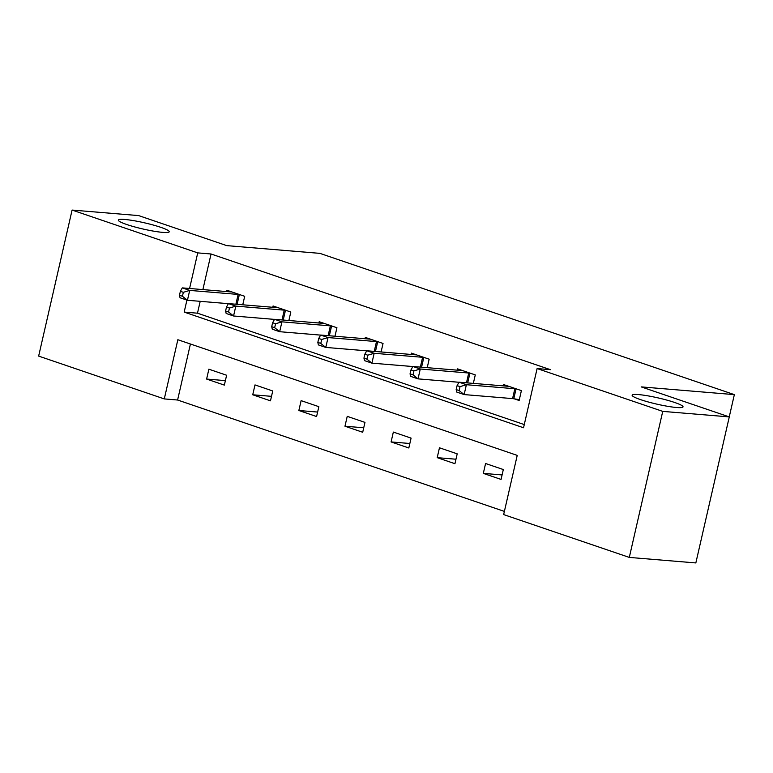 <?xml version="1.0" encoding="UTF-8"?>
<svg xmlns="http://www.w3.org/2000/svg" width="773" height="773" viewBox="0 0 773 773"><rect width="100%" height="100%" fill="white"/><g stroke="black" fill="none" stroke-linecap="round" stroke-linejoin="round"><path stroke-width="1.16" d="M162.717 232.373A26.108 3.179 -167.1 0 1 134.338 226.827A26.108 3.179 -167.1 0 1 118.346 220.092A26.108 3.179 -167.1 0 1 124.878 219.474A26.108 3.179 -167.1 0 1 153.247 225.03A26.108 3.179 -167.1 0 1 169.248 231.755A26.108 3.179 -167.1 0 1 162.717 232.373M676.501 407.497A26.108 3.179 -167.1 0 1 648.132 401.941A26.108 3.179 -167.1 0 1 632.14 395.216A26.108 3.179 -167.1 0 1 638.662 394.597A26.108 3.179 -167.1 0 1 667.041 400.153A26.108 3.179 -167.1 0 1 683.032 406.878A26.108 3.179 -167.1 0 1 676.501 407.497M72.092 210.063L138.638 215.59L226.731 245.621L319.887 253.36L734.35 394.626L641.194 386.887L729.287 416.908L695.845 562.937L629.299 557.41L503.658 514.586L517.224 455.384L177.848 339.714L164.291 398.916L38.65 356.092L72.092 210.063L197.733 252.887L189.578 288.493M190.429 343.995L177.597 400.018L504.392 511.407M177.597 400.018L164.291 398.916M729.248 416.898L734.35 394.626M503.32 469.549L485.579 463.51L483.318 473.376L501.059 479.424L503.32 469.549M457.201 453.838L439.46 447.789L437.199 457.655L454.939 463.703L457.201 453.838M411.081 438.117L393.341 432.068L391.09 441.934L408.82 447.982L411.081 438.117M364.962 422.396L347.232 416.347L344.971 426.223L362.701 432.262L364.962 422.396M318.853 406.675L301.112 400.636L298.851 410.502L316.592 416.541L318.853 406.675M272.734 390.964L254.993 384.915L252.732 394.781L270.473 400.829L272.734 390.964M226.615 375.243L208.874 369.194L206.613 379.06L224.354 385.109L226.615 375.243M186.921 300.098L184.177 312.089L523.543 427.759L537.109 368.557L550.415 369.668L211.039 253.988L202.884 289.595M200.197 301.335L197.482 313.191L524.278 424.58M514.345 398.858L519.137 400.482L521.398 390.616L503.658 384.577L503.358 385.882M473.337 383.389L475.279 374.905L457.539 368.856L457.239 370.161M427.218 367.668L429.16 359.184L411.42 353.135L411.12 354.449M381.099 351.947L383.041 343.463L365.31 337.415L365.011 338.729M334.98 336.236L336.931 327.742L319.191 321.703L318.891 323.008M288.87 320.515L290.812 312.021L273.072 305.982L272.772 307.287M242.751 304.794L244.693 296.31L226.953 290.262L226.653 291.566M729.287 416.908L662.741 411.381L629.299 557.41M211.039 253.988L197.733 252.887M537.109 368.557L662.741 411.381M197.482 313.191L184.177 312.089M502.083 474.931L483.318 473.376M455.964 459.22L437.199 457.655M409.854 443.499L391.09 441.934M363.735 427.778L344.971 426.223M317.616 412.057L298.851 410.502M271.497 396.336L252.732 394.781M225.378 380.625L206.613 379.06M516.606 388.993L516.045 388.896A4.078 0.493 12.9 0 0 514.837 388.742L466.39 384.712L459.007 382.2L507.446 386.22A4.078 0.493 12.9 0 0 508.228 386.229L508.441 386.2M519.321 399.66L513.784 398.762A4.078 0.493 12.9 0 0 512.576 398.607L464.138 394.578L456.746 392.066L456.176 389.573L459.133 390.578L460.041 386.635L457.085 385.621L456.176 389.573M460.041 386.635L466.39 384.712L464.138 394.578L459.133 390.578M459.007 382.2L457.085 385.621M470.496 373.272L469.926 373.175A4.078 0.493 12.9 0 0 468.718 373.021L420.28 369.001L412.888 366.479L461.326 370.499A4.078 0.493 12.9 0 0 462.109 370.509L462.322 370.489M458.969 382.268L418.019 378.867L410.627 376.345L410.057 373.852L413.014 374.857L413.922 370.914L410.965 369.909L410.057 373.852M413.922 370.914L420.28 369.001L418.019 378.867L413.014 374.857M412.888 366.479L410.965 369.909M424.377 357.551L423.807 357.455A4.078 0.493 12.9 0 0 422.599 357.3L374.161 353.28L366.769 350.758L415.217 354.788A4.078 0.493 12.9 0 0 415.99 354.797L416.212 354.768M412.85 366.547L371.9 363.146L364.508 360.624L363.948 358.131L366.904 359.145L367.803 355.194L364.846 354.189L363.948 358.131M367.803 355.194L374.161 353.28L371.9 363.146L366.904 359.145M366.769 350.758L364.846 354.189M378.258 341.83L377.697 341.743A4.078 0.493 12.9 0 0 376.49 341.589L328.042 337.559L320.65 335.038L369.098 339.067A4.078 0.493 12.9 0 0 369.871 339.076L370.093 339.047M366.731 350.826L325.781 347.425L318.389 344.903L317.829 342.41L320.785 343.425L321.684 339.473L318.737 338.468L317.829 342.41M321.684 339.473L328.042 337.559L325.781 347.425L320.785 343.425M320.65 335.038L318.737 338.468M332.139 326.109L331.578 326.022A4.078 0.493 12.9 0 0 330.371 325.868L281.923 321.839L274.541 319.317L322.979 323.346A4.078 0.493 12.9 0 0 323.761 323.356L323.974 323.327M320.611 335.115L279.671 331.704L272.28 329.192L271.709 326.699L274.666 327.704L275.575 323.761L272.618 322.747L271.709 326.699M275.575 323.761L281.923 321.839L279.671 331.704L274.666 327.704M274.541 319.317L272.618 322.747M286.029 310.398L285.459 310.302A4.078 0.493 12.9 0 0 284.251 310.147L235.813 306.118L228.422 303.605L276.86 307.625A4.078 0.493 12.9 0 0 277.642 307.635L277.855 307.615M274.492 319.394L233.552 315.993L226.16 313.471L225.59 310.978L228.547 311.983L229.455 308.041L226.499 307.026L225.59 310.978M229.455 308.041L235.813 306.118L233.552 315.993L228.547 311.983M228.422 303.605L226.499 307.026M239.91 294.677L239.34 294.581A4.078 0.493 12.9 0 0 238.132 294.426L189.694 290.406L182.302 287.885L230.741 291.914A4.078 0.493 12.9 0 0 231.523 291.923L231.745 291.894M228.383 303.673L187.433 300.272L180.041 297.75L179.481 295.257L182.438 296.262L183.336 292.32L180.38 291.315L179.481 295.257M183.336 292.32L189.694 290.406L187.433 300.272L182.438 296.262M182.302 287.885L180.38 291.315M516.045 388.896L513.784 398.762M514.837 388.742L512.576 398.607M469.926 373.175L467.694 382.915M468.718 373.021L466.477 382.819M423.807 357.455L421.575 367.204M422.599 357.3L420.357 367.098M377.697 341.743L375.465 351.483M376.49 341.589L374.238 351.377M331.578 326.022L329.346 335.762M330.371 325.868L328.129 335.666M285.459 310.302L283.227 320.041M284.251 310.147L282.01 319.945M239.34 294.581L237.108 304.32M238.132 294.426L235.891 304.224"/></g></svg>
